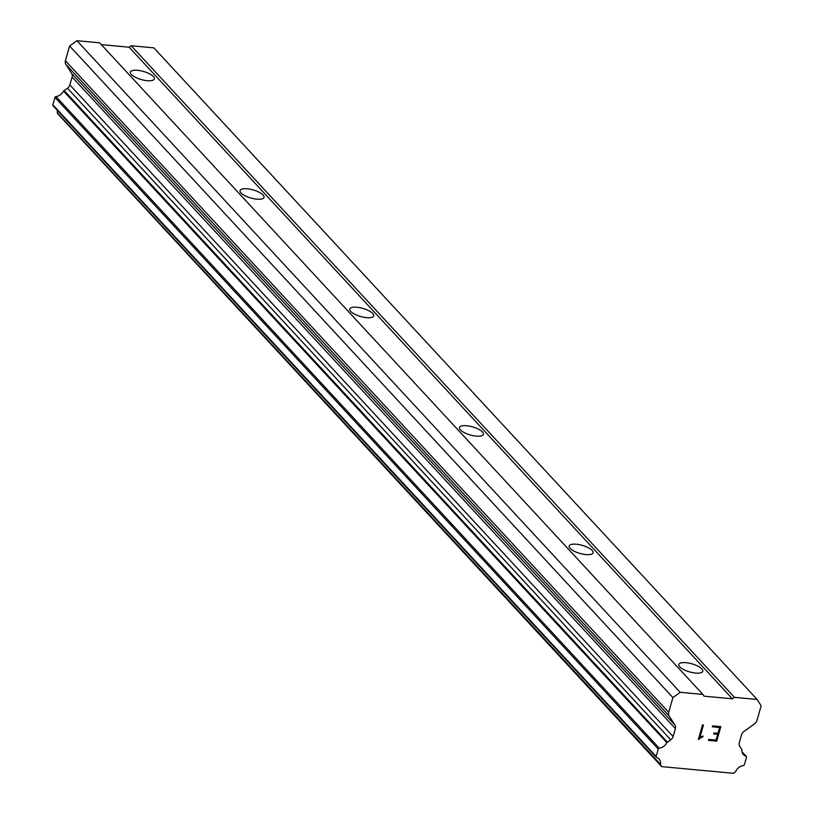 <?xml version="1.0" encoding="UTF-8"?>
<svg xmlns="http://www.w3.org/2000/svg" width="814" height="814" viewBox="0 0 814 814"><rect width="100%" height="100%" fill="white"/><g stroke="black" fill="none" stroke-linecap="round" stroke-linejoin="round"><path stroke-width="1.22" d="M679.771 666.849A12.444 4.192 -164.1 0 1 678.825 664.468A12.444 4.192 -164.1 0 1 688.909 663.115A12.444 4.192 -164.1 0 1 701.831 668.904A12.444 4.192 -164.1 0 1 702.767 671.285A12.444 4.192 -164.1 0 1 692.683 672.639A12.444 4.192 -164.1 0 1 679.771 666.849M570.085 548.371A12.444 4.192 -164.1 0 1 569.139 545.991A12.444 4.192 -164.1 0 1 579.222 544.637A12.444 4.192 -164.1 0 1 592.134 550.427A12.444 4.192 -164.1 0 1 593.08 552.808A12.444 4.192 -164.1 0 1 582.997 554.161A12.444 4.192 -164.1 0 1 570.085 548.371M460.388 429.904A12.444 4.192 -164.1 0 1 459.452 427.513A12.444 4.192 -164.1 0 1 469.536 426.16A12.444 4.192 -164.1 0 1 482.448 431.949A12.444 4.192 -164.1 0 1 483.394 434.34A12.444 4.192 -164.1 0 1 473.3 435.683A12.444 4.192 -164.1 0 1 460.388 429.904M350.702 311.426A12.444 4.192 -164.1 0 1 349.755 309.035A12.444 4.192 -164.1 0 1 359.849 307.692A12.444 4.192 -164.1 0 1 372.761 313.482A12.444 4.192 -164.1 0 1 373.707 315.863A12.444 4.192 -164.1 0 1 363.614 317.216A12.444 4.192 -164.1 0 1 350.702 311.426M241.015 192.949A12.444 4.192 -164.1 0 1 240.069 190.568A12.444 4.192 -164.1 0 1 250.163 189.214A12.444 4.192 -164.1 0 1 263.075 195.004A12.444 4.192 -164.1 0 1 264.021 197.385A12.444 4.192 -164.1 0 1 253.927 198.738A12.444 4.192 -164.1 0 1 241.015 192.949M131.329 74.471A12.444 4.192 -164.1 0 1 130.382 72.09A12.444 4.192 -164.1 0 1 140.466 70.737A12.444 4.192 -164.1 0 1 153.388 76.526A12.444 4.192 -164.1 0 1 154.324 78.907A12.444 4.192 -164.1 0 1 144.241 80.26A12.444 4.192 -164.1 0 1 131.329 74.471M101.282 44.607L129.111 47.202L131.166 45.747L153.856 47.863L757.142 699.47L761.141 705.799L756.939 720.543A5.332 4.396 -42.8 0 1 754.578 723.829L743.915 731.511A5.332 4.396 137.2 0 0 741.554 734.798L739.305 742.704A5.332 4.396 137.2 0 0 739.712 746.255L741.523 749.094A1.068 0.875 -42.8 0 1 741.89 749.643A8.537 7.031 137.2 0 0 743.467 754.629A8.537 7.031 137.2 0 0 746 756.237A1.068 0.875 -42.8 0 1 746.479 757.254L744.383 764.631A1.068 0.875 -42.8 0 1 743.457 765.526A8.537 7.031 137.2 0 0 735.714 771.448A1.068 0.875 -42.8 0 1 735.286 771.987L733.455 773.3L661.701 766.625L660.693 765.048A1.068 0.875 -42.8 0 1 660.592 764.458A8.537 7.031 137.2 0 0 659.055 759.055A8.537 7.031 137.2 0 0 656.522 757.437A1.068 0.875 -42.8 0 1 656.145 756.42L658.251 749.043A1.068 0.875 -42.8 0 1 659.269 748.168A8.537 7.031 137.2 0 0 666.829 742.653A1.068 0.875 -42.8 0 1 667.48 742.205L670.777 739.834A5.332 4.396 137.2 0 0 673.127 736.548L675.386 728.632A5.332 4.396 137.2 0 0 674.969 725.091L669.118 715.882A5.332 4.396 -42.8 0 1 668.711 712.331L672.903 697.588L680.209 692.307L702.899 694.423L704.039 696.174L732.397 698.809L734.452 697.354L757.142 699.47M661.701 766.625L57.407 113.431L660.693 765.048M57.204 110.195A8.537 7.031 137.2 0 1 57.306 112.841A1.068 0.875 137.2 0 0 57.407 113.431M702.899 694.423L99.613 42.816L76.923 40.7L69.617 45.981L65.425 60.724A5.332 4.396 137.2 0 0 65.832 64.265L71.683 73.484A5.332 4.396 137.2 0 1 72.1 77.025L69.841 84.941A5.332 4.396 137.2 0 1 67.491 88.227L64.194 90.598A1.068 0.875 137.2 0 0 63.543 91.046A8.537 7.031 137.2 0 1 55.983 96.561A1.068 0.875 137.2 0 0 54.965 97.436L52.859 104.813A1.068 0.875 137.2 0 0 53.236 105.83L656.155 757.04M708.465 740.374L716.686 741.137L708.455 740.384L708.729 739.417L716.025 740.099L717.683 734.289L713.705 733.923L717.673 734.279M713.705 733.923L713.98 732.956L717.958 733.322L719.617 727.513L712.321 726.831L712.596 725.864L720.838 726.637L716.696 741.157L720.828 726.637M712.321 726.821L719.607 727.502M703.031 735.978L702.747 736.996L703.021 735.978L699.826 737.626L703.418 724.999M702.747 736.996L701.149 737.586L702.736 736.985M701.149 737.586L698.554 739.448L701.139 737.576M698.351 739.427L702.492 724.908L703.438 724.999L699.837 737.637M131.166 45.747L734.452 697.354M57.306 112.841L660.592 764.458M52.859 104.813L656.145 756.42M63.543 91.046L666.829 742.653M64.194 90.598L667.48 742.205M69.617 45.981L672.903 697.588M76.923 40.7L680.209 692.307M129.111 47.202L732.397 698.809M742.053 751.973L746 756.237M54.965 97.436L658.251 749.043M55.983 96.561L659.269 748.168M67.491 88.227L670.777 739.834M69.841 84.941L673.127 736.548M72.1 77.025L675.386 728.632M71.683 73.484L674.969 725.091M65.832 64.265L669.118 715.882M65.425 60.724L668.711 712.331M742.012 751.79L746.316 756.44M53.012 105.667L656.298 757.274"/></g></svg>
